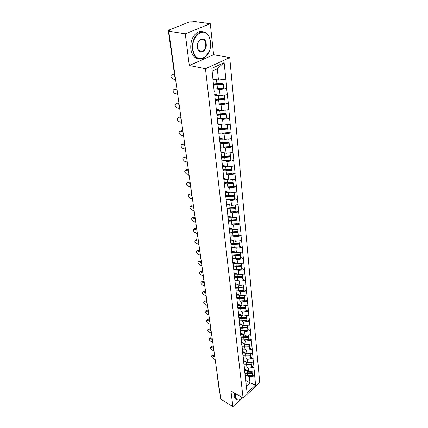 <?xml version="1.0" encoding="UTF-8"?>
<svg xmlns="http://www.w3.org/2000/svg" width="428" height="428" viewBox="0 0 428 428"><rect width="100%" height="100%" fill="white"/><g stroke="black" fill="none" stroke-linecap="round" stroke-linejoin="round"><path stroke-width="0.64" d="M210.314 23.727L185.271 33.817L189.326 65.532L213.599 54.709L210.314 23.727L193.809 21.4L192.744 21.817L189.401 21.908L168.268 30.345L169.895 30.757L168.766 31.196L220.789 399.233L232.918 406.6L240.771 399.233M213.599 54.709L229.734 57.603L259.732 382.471L243.093 398.104L205.483 68.748L229.734 57.603M213.016 78.913L218.473 80.057L217.285 68.673L224.133 62.665L211.865 68.341L214.214 91.988M224.133 62.665L226.872 88.553L223.614 87.842M216.964 88.954L219.452 89.506L226.872 88.553M226.669 88.655L228.354 103.737L225.128 102.977M218.622 104.1L221.03 104.678L228.354 103.737M228.151 103.844L229.793 118.524L226.605 117.711M220.233 118.85L222.565 119.455L229.793 118.524M229.595 118.631L231.195 132.926L228.044 132.07M221.795 133.215L224.063 133.841L231.195 132.926M231.002 133.033L232.559 146.954L229.445 146.055M223.309 147.216L225.524 147.863L232.559 146.954M232.372 147.066L233.891 160.628L230.81 159.692M224.786 160.864L226.942 161.527L233.891 160.628M233.704 160.746L235.191 173.961L232.142 172.987M226.219 174.164L228.327 174.849L235.191 173.961M235.004 174.078L236.454 186.966L233.442 185.95M227.621 187.143L229.681 187.844L236.454 186.966M236.272 187.084L237.69 199.651L234.71 198.603M228.98 199.801L230.997 200.518L237.69 199.651M237.513 199.769L238.899 212.031L235.946 210.951M230.307 212.154L232.281 212.887L238.899 212.031M238.717 212.149L240.076 224.112L237.155 223.004M231.601 224.219L233.538 224.962L240.076 224.112M239.899 224.235L241.221 235.908L238.332 234.774M232.864 235.994L234.763 236.748L241.221 235.908M241.05 236.037L242.344 247.432L239.487 246.271L239.204 243.441L239.487 246.255M234.095 247.496L235.962 248.267L242.344 247.432M242.173 247.561L243.441 258.694L240.611 257.506L240.338 254.746L240.611 257.495M235.298 258.737L237.133 259.518L243.441 258.694M243.27 258.817L244.511 269.694L241.713 268.484L241.44 265.793L241.713 268.479M236.47 269.72L238.273 270.507L244.511 269.694M244.345 269.822L245.56 280.447L242.788 279.216L242.526 276.59L242.788 279.222M237.62 280.458L239.391 281.255L245.56 280.447M245.394 280.575L246.582 290.965L243.837 289.708M238.738 290.954L240.483 291.762L246.582 290.965M246.421 291.094L247.582 301.248L244.864 299.975M239.835 301.221L241.553 302.04L247.582 301.248M247.427 301.376L248.566 311.306L245.87 310.011M240.905 311.268L242.601 312.092L248.566 311.306M248.406 311.44L249.524 321.15L246.854 319.839M241.954 321.096L243.623 321.926L249.524 321.15M249.364 321.284L250.46 330.785L247.817 329.453M242.976 330.716L244.623 331.55L250.46 330.785M250.305 330.919L251.38 340.212L248.764 338.869M243.981 340.132L245.602 340.972L251.38 340.212M251.225 340.346L252.279 349.446L249.685 348.087M244.96 349.35L246.56 350.2L252.279 349.446M252.129 349.58L253.157 358.493L250.589 357.118M245.923 358.38L247.502 359.236L253.157 358.493M253.007 358.627L254.023 367.347L251.477 365.961M246.86 367.229L248.422 368.085L254.023 367.347M253.874 367.481L254.863 376.025L252.343 374.628M247.785 375.896L249.326 376.758L254.863 376.025M254.719 376.164L255.586 385.018L247.133 392.941L245.565 380.032M214.722 94.625L246.164 384.066M214.669 94.251L220.072 95.487L219.452 89.506M220.072 95.487L227.257 94.642M216.279 109.177L221.634 110.504L221.03 104.678M216.386 109.975L215.873 107.23M221.634 110.504L228.723 109.67M217.852 123.719L223.159 125.126L222.565 119.455M218.013 124.912L217.488 122.066M223.159 125.126L230.152 124.307M219.382 137.886L224.636 139.368L224.063 133.841M219.591 139.458L219.061 136.511M224.636 139.368L231.543 138.565M220.88 151.694L226.08 153.245L225.524 147.863M221.132 153.62L220.591 150.586M226.08 153.245L232.896 152.459M222.335 165.155L227.487 166.776L226.942 161.527M222.63 167.423L222.084 164.304M227.487 166.776L234.218 166M223.758 178.283L228.862 179.969L228.327 174.849M224.09 180.873L223.539 177.668M228.862 179.969L235.507 179.204M225.144 191.086L230.2 192.835L229.681 187.844M225.513 193.98L224.957 190.706M230.2 192.835L236.759 192.081M226.498 203.584L231.505 205.392L230.997 200.518M226.904 206.767L226.342 203.423M231.505 205.392L237.989 204.648M227.68 215.728L232.779 217.643L232.281 212.887M228.258 219.243L227.691 215.83M232.779 217.643L239.182 216.91M228.975 227.643L234.02 229.606L233.538 224.962M229.579 231.414L229.007 227.937M234.02 229.606L240.354 228.884M230.243 239.273L235.234 241.285L234.763 236.748M230.874 243.291L230.296 239.76M235.234 241.285L241.494 240.573M231.478 250.637L236.422 252.697L235.962 248.267M232.131 254.89L231.553 251.306M236.422 252.697L242.606 251.996M232.688 261.743L237.583 263.846L237.133 259.518M233.362 266.221L232.779 262.583M237.583 263.846L243.693 263.15M233.87 272.599L238.717 274.739L238.273 270.507M234.565 277.285L233.977 273.604M238.717 274.739L244.757 274.059M235.026 283.213L239.824 285.39L239.391 281.255M235.742 288.103L235.154 284.374M239.824 285.39L245.8 284.716M236.154 293.592L240.905 295.807L240.483 291.762M236.887 298.669L236.299 294.903M240.905 295.807L246.817 295.143M237.262 303.741L241.964 305.993L241.553 302.04M238.011 309.005L237.417 305.196M241.964 305.993L247.812 305.341M238.343 313.676L243.002 315.96L242.601 312.092M239.108 319.111L238.514 315.27M243.002 315.96L248.786 315.313M239.402 323.402L244.014 325.713L243.623 321.926M240.183 328.998L239.589 325.12M244.014 325.713L249.738 325.077M240.456 332.925L245.009 335.258L244.623 331.55M241.237 338.671L240.638 334.766M245.009 335.258L250.669 334.626M241.633 342.33L245.982 344.604L245.602 340.972M242.264 348.141L241.665 344.203M245.982 344.604L251.578 343.984M242.623 351.458L246.929 353.753L246.56 350.2M243.27 357.407L242.671 353.437M246.929 353.753L252.472 353.137M243.596 360.397L247.866 362.719L247.502 359.236M244.254 366.48L243.655 362.489M247.866 362.719L253.349 362.109M244.549 369.155L248.775 371.499L248.422 368.085M245.223 375.361L244.618 371.349M248.775 371.499L254.205 370.899M220.618 398.019L216.905 373.649L217.242 374.12M245.736 380.508L249.963 382.905L249.326 376.758M246.4 386.206L249.963 382.905L255.586 385.018M185.271 33.817L168.766 31.196M189.326 65.532L205.483 68.748M243.093 398.104L230.911 390.925L232.918 406.6M217.285 68.673L212.16 71.064M218.473 80.057L225.749 79.201M236.545 266.243L236.229 266.109M235.186 255.222L234.801 255.061M233.784 243.949L233.308 243.757M232.324 232.409L231.741 232.179M230.794 220.586L230.077 220.313M229.178 208.473L228.306 208.158M227.471 196.061L226.385 195.682M225.636 183.328L224.309 182.884M223.614 170.248L222.913 170.023M202.198 51.606L202.284 51.226M244.618 369.813L246.266 370.108M212.299 355.251L213.331 355.154L212.588 355.786L211.865 355.615C211.229 356.267 211.587 357.161 212.946 358.284L215.177 359.536M252.124 372.558L252.418 375.506L252.135 372.558M245.003 373.596L252.204 373.382M245.26 375.725L252.418 375.506M244.549 370.707L247.668 370.883M244.918 372.874L252.135 372.665L251.996 371.14M252.135 372.665L251.98 371.146M212.588 355.786L214.776 357.005M213.331 355.154L214.519 355.818M243.591 361.034L245.335 361.344M211.068 346.691L212.106 346.573L211.352 347.199L210.646 347.038C209.977 347.702 210.335 348.606 211.721 349.751L213.973 350.992M251.252 363.843L251.552 366.833L251.263 363.843M244.062 364.891L251.332 364.661M244.318 367.058L251.552 366.833M243.596 361.944L246.747 362.109M251.193 363.11L251.257 363.928L251.193 363.11M243.971 364.153L251.257 363.928M211.352 347.199L213.609 348.44M212.106 346.573L213.198 347.172M242.521 352.057L244.388 352.399M209.811 337.954L210.854 337.826L210.095 338.446L209.404 338.291C208.704 338.965 209.057 339.885 210.469 341.046L212.737 342.277M250.359 354.951L250.664 357.979L250.375 354.951M243.099 356.005L250.439 355.764M243.361 358.22L250.664 357.979M242.623 352.998L245.811 353.159M243.008 355.256L250.364 355.015L250.22 353.389M250.364 355.015L250.203 353.394M210.095 338.446L212.374 339.677M210.854 337.826L211.914 338.388L212.288 339.078M241.526 342.935L243.42 343.267M208.532 329.046L209.581 328.897L208.811 329.517L208.136 329.362C207.403 330.052 207.757 330.988 209.19 332.171L211.486 333.385M249.449 345.872L249.759 348.938L249.465 345.872M242.114 346.937L249.529 346.68M242.376 349.195L249.759 348.938M241.627 343.866L244.859 344.016M242.023 346.166L249.454 345.915L249.299 344.235M249.454 345.915L249.289 344.235M208.811 329.517L211.106 330.732M209.581 328.897L210.731 329.501M240.509 333.615L242.435 333.942M207.227 319.957L208.281 319.791L207.5 320.406L206.847 320.256C206.077 320.957 206.424 321.91 207.89 323.113L210.202 324.317M248.524 336.601L248.834 339.709L248.534 336.601M241.114 337.676L248.604 337.403M241.376 339.982L248.834 339.709M240.611 334.536L243.88 334.68M241.018 336.89L248.524 336.622L248.363 334.883M248.524 336.622L248.347 334.889M207.5 320.406L209.816 321.605M208.281 319.791L209.661 320.502M239.477 324.098L241.424 324.413M242.489 327.575L247.587 327.131L247.887 330.288L247.587 327.131M205.895 310.68L206.954 310.493L206.168 311.108L205.526 310.963C204.723 311.675 205.071 312.643 206.564 313.868L208.891 315.056M240.087 328.217L247.651 327.928M240.354 330.571L247.887 330.288M239.573 325.013L242.885 325.146M239.99 327.415L247.571 327.131L247.405 325.334M247.571 327.131L247.395 325.334M206.168 311.108L208.5 312.29M206.954 310.493L208.345 311.199M235.951 393.894L235.732 397.114C236.625 400.72 238.904 400.945 242.574 397.799M239.948 399.661L237.781 400.121C236.459 399.923 235.668 398.933 235.416 397.147L235.668 393.728M219.029 388.619L218.564 385.344M236.277 399.335C235.1 399.04 234.4 398.067 234.164 396.408L234.416 392.99M210.49 41.826L209.351 37.295C205.017 25.568 190.834 35.642 192.969 49.311C194.633 65.447 212.037 58.411 210.565 42.698L210.49 41.826M208.634 52.564L204.226 57.887C198.276 60.658 194.371 57.817 192.52 49.364C192.017 42.26 193.975 36.84 198.394 33.111C202.995 30.415 206.633 31.731 209.303 37.059L210.394 41.077M206.189 43.667C207.323 51.735 198.234 55.742 197.426 47.406C196.238 39.151 205.52 35.321 206.189 43.667M197.388 47.048L197.415 47.273C198.26 51.237 200.09 52.558 202.888 51.237C204.985 49.573 205.938 47.069 205.745 43.72C204.916 39.681 203.065 38.354 200.186 39.74L198.046 42.602M170.842 48.498L170.093 45.384L169.921 42.014M198.512 58.775C194.408 58.278 191.851 55.041 190.84 49.065C190.332 41.976 192.284 36.567 196.698 32.849C198.651 31.501 200.609 31.11 202.567 31.677M202.369 51.146L201.668 51.761M238.417 314.371L240.397 314.687M240.327 317.897L246.619 317.458L246.924 320.658L246.619 317.458M204.531 301.21L205.601 301.007L204.803 301.617L204.183 301.478C203.343 302.2 203.685 303.185 205.205 304.436L207.559 305.608M239.038 318.55L246.683 318.25M239.311 320.957L246.924 320.658M238.556 315.286L241.868 315.404M246.533 316.645L246.432 315.575L246.533 316.645M238.942 317.736L246.603 317.432M204.803 301.617L207.157 302.783M205.601 301.007L207.002 301.697M237.337 304.436L239.348 304.741M238.685 307.962L245.629 307.577L245.94 310.819L245.629 307.577M203.145 291.543L204.215 291.318L203.407 291.928L202.813 291.794C201.93 292.522 202.267 293.528 203.824 294.806L206.194 295.962M237.973 308.679L245.693 308.358M238.241 311.135L245.94 310.819M237.561 305.362L240.83 305.453M237.866 307.844L245.608 307.529L245.431 305.608M245.608 307.529L245.415 305.608M203.407 291.928L205.782 293.078M204.215 291.318L205.633 292.003M236.229 294.282L238.273 294.576M237.144 297.797L244.618 297.476L244.928 300.766L244.618 297.476M201.727 281.672L202.802 281.426L201.984 282.031L201.417 281.902C200.491 282.646 200.823 283.668 202.407 284.968L204.798 286.107M236.877 298.589L244.677 298.252M237.155 301.098L244.928 300.766M236.459 295.197L239.771 295.277M236.775 297.733L244.591 297.401L244.409 295.411M244.591 297.401L244.393 295.416M201.984 282.031L204.381 283.165M202.802 281.426L204.231 282.1M235.1 283.898L237.176 284.187M243.366 284.995L243.559 287.049L235.651 287.402L238.508 287.605L243.58 287.151L243.901 290.489L243.58 287.151M200.277 271.587L201.363 271.325L200.534 271.924L199.988 271.801C199.02 272.55 199.346 273.594 200.962 274.926L203.375 276.044M235.758 288.274L243.644 287.921M236.037 290.837L243.901 290.489M235.33 284.807L238.685 284.877M243.559 287.049L243.35 284.995M200.534 271.924L202.952 273.037M201.363 271.325L202.802 271.983M233.945 273.283L236.058 273.567M234.512 276.863L237.396 277.06L242.526 276.59M198.801 261.289L199.887 261L199.047 261.594L198.528 261.476C197.517 262.241 197.838 263.3 199.491 264.665L201.925 265.761M234.614 277.724L242.585 277.355M234.897 280.351L242.847 279.982M234.18 274.182L237.577 274.236M234.507 276.83L242.494 276.461L242.296 274.337M242.494 276.461L242.28 274.337M199.047 261.594L201.486 262.685M199.887 261L201.342 261.647M232.762 262.428L234.913 262.696M233.346 266.088L236.256 266.269L241.44 265.793M197.287 250.76L198.383 250.45L197.533 251.043L197.041 250.931C195.981 251.701 196.297 252.788 197.982 254.179L200.438 255.254M233.442 266.933L241.504 266.542M233.731 269.619L241.772 269.233M232.998 263.311L236.443 263.354M233.34 266.023L241.408 265.633L241.205 263.434M241.408 265.633L241.189 263.434M197.533 251.043L199.994 252.113M198.383 250.45L199.849 251.086M231.623 251.338L233.742 251.578M232.153 255.061L235.09 255.232L240.338 254.746M195.74 240.001L196.843 239.669L195.521 240.151C194.414 240.932 194.719 242.034 196.441 243.457L198.918 244.516M232.244 255.896L240.397 255.489M232.538 258.646L240.67 258.239M231.794 252.188L235.288 252.22M240.242 253.815L240.087 252.279L240.242 253.815M232.142 254.965L240.301 254.553M195.981 240.252L198.464 241.301M196.843 239.669L198.325 240.295M230.457 239.985L232.543 240.199M230.927 243.778L233.897 243.939L239.204 243.441M194.162 229.001L195.27 228.648L193.97 229.13C192.809 229.922 193.108 231.045 194.868 232.5L197.367 233.533M231.013 244.602L239.263 244.174M231.318 247.416L239.541 246.988M230.558 240.809L234.1 240.83M230.911 243.65L239.166 243.216L238.947 240.862M239.166 243.216L238.931 240.862M194.398 229.226L196.901 230.248M195.27 228.648L196.762 229.258M229.194 228.349L231.318 228.552M229.67 232.233L232.677 232.377L238.043 231.874L238.391 235.475L238.043 231.874M192.552 217.75L193.659 217.376L192.777 217.948L192.381 217.857C191.166 218.66 191.46 219.805 193.258 221.297L195.783 222.309M229.761 233.041L238.102 232.591M230.071 235.919L238.391 235.475M229.296 229.162L232.891 229.162M229.654 232.067L238 231.612L237.775 229.178M238 231.612L237.759 229.178M192.777 217.948L195.307 218.949M193.659 217.376L195.168 217.97M227.905 216.434L230.066 216.627M228.386 220.409L231.425 220.543L236.855 220.024L237.208 223.689L236.855 220.024M190.899 206.243L190.76 206.328C189.492 207.141 189.775 208.308 191.61 209.838L194.157 210.822M228.472 221.206L236.914 220.736M228.638 224.133L237.208 223.689M228.006 217.231L231.65 217.221M228.365 220.206L236.812 219.73L236.577 217.21M236.812 219.73L236.561 217.21M191.118 206.408L193.67 207.382M192.012 205.847L193.536 206.424M226.578 204.231L228.787 204.407M227.07 208.302L235.641 207.896L235.999 211.614L235.641 207.896M189.213 194.467L189.101 194.531C187.774 195.355 188.047 196.548 189.925 198.116L192.498 199.068M227.156 209.083L235.694 208.586M227.284 212.074L235.999 211.614M226.68 205.012L230.387 204.985M227.043 208.061L235.593 207.564L235.346 204.948M235.593 207.564L235.33 204.953M189.422 194.606L192.001 195.553M190.332 194.05L191.867 194.612M225.224 191.728L227.477 191.894M225.722 195.896L234.394 195.462L234.758 199.245L234.394 195.462M187.485 182.414L187.405 182.462C186.019 183.291 186.287 184.511 188.202 186.116L190.797 187.041M225.807 196.666L234.448 196.147M225.941 199.732L234.758 199.245M225.326 192.498L229.087 192.45M225.695 195.617L234.341 195.093L234.089 192.386M234.341 195.093L234.073 192.391M187.683 182.526L190.289 183.441M188.604 181.975L190.155 182.521M223.839 178.915L226.134 179.07M224.342 183.189L233.121 182.729L233.49 186.571L233.121 182.729M185.72 170.077L185.672 170.103C184.222 170.938 184.479 172.184 186.437 173.832L188.914 174.678M224.422 183.938L233.169 183.393M224.561 187.084L233.49 186.571M223.935 179.669L227.76 179.605M224.309 182.863L233.062 182.317L232.8 179.514M233.062 182.317L232.784 179.514M185.907 170.157L188.534 171.04M186.843 169.616L188.406 170.141M222.416 165.786L224.764 165.92M222.929 170.162L231.816 169.675L232.19 173.581L231.816 169.675M184.843 156.916L183.896 157.445C182.387 158.296 182.628 159.564 184.629 161.26L186.966 162.019M223.004 170.895L231.864 170.323M223.154 174.121L232.19 173.581M222.512 166.513L226.401 166.433M231.703 168.573L231.478 166.315L231.703 168.573M222.886 169.793L231.751 169.221M184.088 157.493L186.736 158.344M185.035 156.958L186.613 157.467M220.96 152.315L223.363 152.438M221.474 156.803L230.473 156.29L230.853 160.259L230.473 156.29M182.061 144.482L183.184 143.995L182.077 144.487C180.504 145.343 180.734 146.638 182.777 148.377L185.099 149.099M221.554 157.52L230.521 156.921M221.704 160.832L230.853 160.259M221.051 153.026L225.01 152.93M221.431 156.391L230.403 155.787L230.12 152.78M230.403 155.787L230.104 152.78M182.221 144.52L184.901 145.338M183.184 143.995L184.778 144.482M219.468 138.501L221.923 138.602M219.987 143.107L229.098 142.556L229.483 146.601L229.098 142.556M180.177 131.198L181.188 130.695L180.215 131.203C178.572 132.07 178.797 133.397 180.878 135.184L183.409 135.922M220.062 143.803L229.141 143.171M220.222 147.2L229.483 146.601M219.559 139.191L223.587 139.073M219.939 142.642L229.023 142.01L228.729 138.891M229.023 142.01L228.713 138.891M180.311 131.23L183.018 132.006M181.29 130.717L182.9 131.177M217.932 124.329L220.452 124.409M218.462 129.053L227.685 128.47L228.081 132.584L227.685 128.47M178.246 117.582L179.295 117.095L178.305 117.593C176.598 118.47 176.807 119.824 178.936 121.659L181.659 122.408M218.531 129.727L227.728 129.069M218.697 133.215L228.081 132.584M218.018 124.997L222.132 124.853M218.403 128.534L227.61 127.876L227.3 124.639M227.61 127.876L227.284 124.644M178.353 117.609L181.087 118.347M179.343 117.106L180.969 117.545M216.359 109.777L218.949 109.841M216.894 114.624L226.235 114.008L226.637 118.198L226.235 114.008M178.995 103.565L177.353 103.153L176.347 103.64C174.571 104.528 174.768 105.909 176.941 107.797L179.696 108.503M216.964 115.276L226.278 114.586M217.135 118.861L226.637 118.198M216.434 110.424L220.639 110.258M226.112 112.789L225.834 110.012L226.112 112.789M216.83 114.057L226.155 113.367M176.347 103.64L179.107 104.341M214.744 94.839L217.408 94.877M215.284 99.815L224.748 99.168L225.16 103.426L224.748 99.168M174.239 89.308L175.309 88.842L174.287 89.318C172.505 90.238 172.693 91.656 174.859 93.572L177.679 94.246M215.354 100.441L224.786 99.724M215.535 104.127L225.16 103.426M214.813 95.46L219.115 95.267M224.625 97.91L224.331 94.984L224.625 97.91M215.214 99.189L224.663 98.467M174.287 89.318L177.074 89.971M175.309 88.842L176.967 89.227M213.074 79.496L215.835 79.506M213.631 84.605L223.223 83.92L223.641 88.259L223.223 83.92M174.619 75.151L172.174 74.627L173.212 74.162L172.174 74.627C170.387 75.574 170.563 77.024 172.714 78.977L175.608 79.619M213.476 85.193L223.256 84.45M213.888 88.992L223.641 88.259M213.139 80.084L217.552 79.865M223.095 82.631L222.785 79.549L223.095 82.631M213.556 83.92L223.127 83.16M173.212 74.162L174.517 74.44M168.718 30.57L168.803 31.185M168.268 30.345L174.859 76.853L175.255 77.12M247.812 375.896L247.587 373.772M247.512 373.05L247.282 370.916M246.897 367.224L246.667 365.057M246.587 364.324L246.357 362.147M245.961 358.38L245.726 356.166M245.645 355.417L245.41 353.191M245.009 349.35L244.768 347.092M244.688 346.327L244.447 344.053M244.03 340.126L243.789 337.82M243.703 337.039L243.462 334.717M243.034 330.71L242.788 328.356M242.703 327.559L242.451 325.184M242.018 321.091L241.767 318.683M241.681 317.87L241.424 315.447M240.98 311.263L240.723 308.802M240.632 307.967L240.37 305.49M239.921 301.216L239.653 298.701M239.562 297.851L239.295 295.32M238.835 290.949L238.562 288.376M238.471 287.509L238.198 284.92M237.727 280.447L237.449 277.82M237.353 276.932L237.075 274.284M236.593 269.71L236.31 267.024M236.213 266.109L235.924 263.402M235.432 258.726L235.138 255.976M235.042 255.045L234.747 252.274M234.244 247.486L233.945 244.672M233.843 243.719L233.544 240.878M233.025 235.978L232.725 233.1M232.618 232.12L232.313 229.221M231.783 224.202L231.473 221.249M231.366 220.249L231.05 217.28M230.51 212.138L230.189 209.115M230.082 208.094L229.761 205.044M229.205 199.78L228.873 196.687M228.766 195.639L228.434 192.514M227.862 187.122L227.53 183.949M227.418 182.874L227.075 179.674M226.492 174.143L226.15 170.89M226.032 169.788L225.684 166.508M225.085 160.837L224.732 157.499M224.614 156.37L224.261 153.005M223.646 147.184L223.282 143.765M223.159 142.604L222.795 139.154M222.164 133.183L221.795 129.673M221.667 128.48L221.292 124.939M220.645 118.813L220.265 115.207M220.136 113.982L219.751 110.349M219.088 104.058L218.697 100.355M218.564 99.098L218.168 95.364M217.488 88.901L217.087 85.102M216.948 83.813L216.541 79.972M217.066 372.89L216.905 373.649M215.856 364.335L216.06 365.774M214.626 355.609L214.46 356.374L214.829 357.054M213.363 346.701L213.198 347.472L213.572 348.157M212.079 337.612L211.914 338.388M210.769 328.33L210.597 329.111L210.977 329.806M209.426 318.849L209.255 319.636L209.64 320.337M208.061 309.171L207.885 309.963L208.27 310.664M206.66 299.279L206.483 300.076L206.874 300.788M205.231 289.173L205.055 289.981L205.445 290.692M203.771 278.847L203.589 279.655L203.99 280.377M202.278 268.286L202.096 269.105L202.498 269.827M200.753 257.485L200.566 258.309L200.973 259.042M199.191 246.442L199.004 247.272L199.416 248.015M197.597 235.143L197.404 235.983L197.822 236.727M195.96 223.577L195.767 224.422L196.185 225.176M194.285 211.737L194.087 212.593L194.515 213.358M192.573 199.614L192.375 200.481L192.803 201.251M190.818 187.202L190.615 188.074L191.054 188.855M189.021 174.48L188.818 175.368L189.256 176.154M187.175 161.442L186.972 162.34L187.416 163.143M185.287 148.077L185.078 148.987L185.533 149.8M183.35 134.376L183.136 135.296L183.596 136.12M181.365 120.316L181.151 121.247L181.611 122.087M179.327 105.887L179.107 106.834L179.578 107.69M177.229 91.078L177.01 92.041L177.492 92.908M174.859 76.853L175.346 77.736M212.614 354.989L211.865 355.615M211.4 346.413L210.646 347.038M210.164 337.665L209.404 338.291M208.907 328.741L208.136 329.362M207.623 319.641L206.847 320.256M206.317 310.348L205.526 310.963M202.888 51.237L198.608 50.477M196.698 32.849L198.394 33.111M204.985 300.868L204.183 301.478M203.621 291.184L202.813 291.794M202.235 281.298L201.417 281.902M200.818 271.202L199.988 271.801M199.368 260.882L198.528 261.476M197.891 250.343L197.041 250.931M196.382 239.568L195.521 240.151M194.842 228.552L193.97 229.13M193.269 217.285L192.381 217.857M191.658 205.766L190.76 206.328M190.011 193.975L189.101 194.531M188.331 181.911L187.405 182.462M186.608 169.563L185.672 170.103M183.04 143.963L182.077 144.487M181.188 130.695L180.215 131.203M179.295 117.095L178.305 117.593"/></g></svg>
